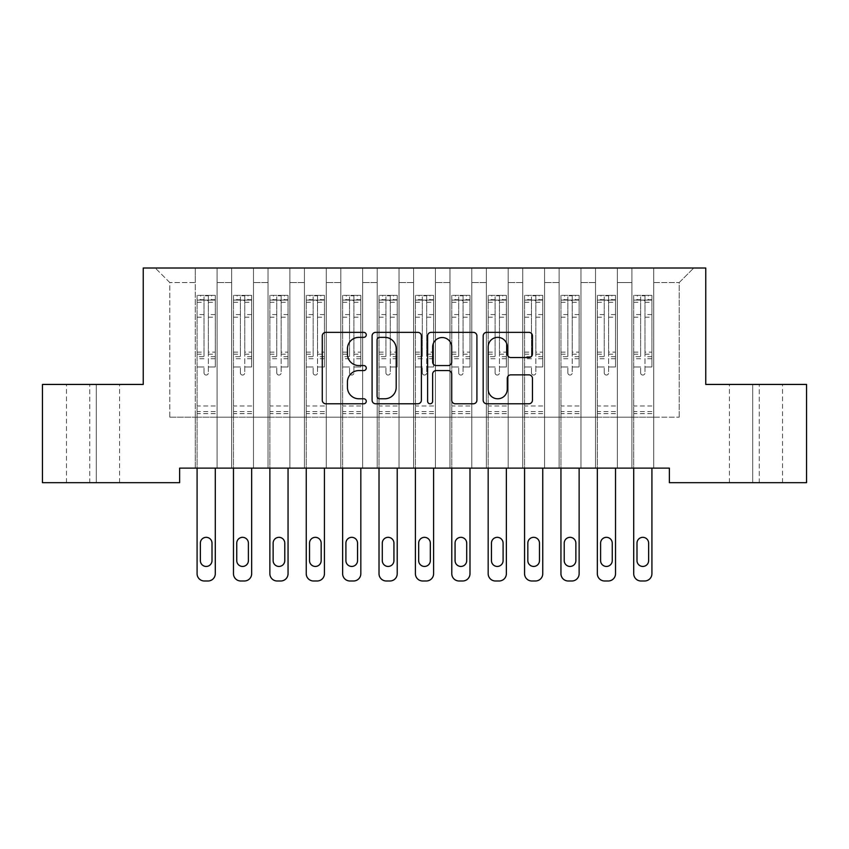 <?xml version="1.0" encoding="UTF-8"?>
<svg xmlns="http://www.w3.org/2000/svg" width="849" height="849" viewBox="0 0 849 849"><rect width="100%" height="100%" fill="white"/><g stroke="black" fill="none" stroke-linecap="round" stroke-linejoin="round"><path stroke-width="0.64" stroke-dasharray="4.25 3.18" d="M366.28 334.846A2.505 2.505 0 0 0 363.786 332.352L325.836 332.352A3.576 3.576 0 0 0 322.27 335.917L322.27 400.208A3.576 3.576 0 0 0 325.836 403.784L363.786 403.784A2.505 2.505 0 0 0 366.28 401.28A2.505 2.505 0 0 0 363.786 398.786L358.872 398.786A11.43 11.43 0 0 1 347.443 387.356L347.443 381.997A11.43 11.43 0 0 1 358.872 370.567L363.786 370.567A2.505 2.505 0 0 0 366.28 368.063A2.505 2.505 0 0 0 363.786 365.569L358.872 365.569A11.43 11.43 0 0 1 347.443 354.139L347.443 348.78A11.43 11.43 0 0 1 358.872 337.35L363.786 337.35A2.505 2.505 0 0 0 366.28 334.846M705.763 268.008L143.237 268.008L143.237 384.438L42.45 384.438L42.45 482.678L179.627 482.678L179.627 468.128L669.373 468.128L669.373 482.678L806.55 482.678L806.55 384.438L705.763 384.438L705.763 268.008M631.9 268.008L693.75 268.008L653.73 268.008L653.73 417.188L679.2 417.188L653.73 417.188L653.73 282.558L679.2 282.558L653.73 282.558L653.73 268.008L653.73 468.128L653.73 268.008L631.9 268.008L631.9 417.188L631.9 282.558L617.34 282.558L631.9 282.558L631.9 268.008L631.9 468.128L653.73 468.128L653.73 417.188L653.73 468.128L631.9 468.128L653.73 468.128L631.9 468.128L631.9 268.008M595.51 268.008L617.34 268.008L617.34 417.188L631.9 417.188L617.34 417.188L617.34 268.008L617.34 468.128L617.34 268.008L580.96 268.008L595.51 268.008L595.51 417.188L595.51 282.558L580.96 282.558L595.51 282.558L595.51 268.008L595.51 468.128L617.34 468.128L617.34 417.188L617.34 468.128L595.51 468.128L617.34 468.128L595.51 468.128L595.51 268.008M559.13 268.008L580.96 268.008L580.96 417.188L595.51 417.188L580.96 417.188L580.96 268.008L580.96 468.128L580.96 268.008L544.57 268.008L559.13 268.008L559.13 417.188L559.13 282.558L544.57 282.558L559.13 282.558L559.13 268.008L559.13 468.128L580.96 468.128L580.96 417.188L580.96 468.128L559.13 468.128L580.96 468.128L559.13 468.128L559.13 268.008M522.74 268.008L544.57 268.008L544.57 417.188L559.13 417.188L544.57 417.188L544.57 268.008L544.57 468.128L544.57 268.008L508.19 268.008L522.74 268.008L522.74 417.188L522.74 282.558L508.19 282.558L522.74 282.558L522.74 268.008L522.74 468.128L544.57 468.128L544.57 417.188L544.57 468.128L522.74 468.128L544.57 468.128L522.74 468.128L522.74 268.008M486.36 268.008L508.19 268.008L508.19 417.188L522.74 417.188L508.19 417.188L508.19 268.008L508.19 468.128L508.19 268.008L471.8 268.008L486.36 268.008L486.36 417.188L486.36 282.558L471.8 282.558L486.36 282.558L486.36 268.008L486.36 468.128L508.19 468.128L508.19 417.188L508.19 468.128L486.36 468.128L508.19 468.128L486.36 468.128L486.36 268.008M449.97 268.008L471.8 268.008L471.8 417.188L486.36 417.188L471.8 417.188L471.8 268.008L471.8 468.128L471.8 268.008L435.42 268.008L449.97 268.008L449.97 417.188L449.97 282.558L435.42 282.558L449.97 282.558L449.97 268.008L449.97 468.128L471.8 468.128L471.8 417.188L471.8 468.128L449.97 468.128L471.8 468.128L449.97 468.128L449.97 268.008M413.58 268.008L435.42 268.008L435.42 417.188L449.97 417.188L435.42 417.188L435.42 268.008L435.42 468.128L435.42 268.008L399.03 268.008L413.58 268.008L413.58 417.188L413.58 282.558L399.03 282.558L413.58 282.558L413.58 268.008L413.58 468.128L435.42 468.128L435.42 417.188L435.42 468.128L413.58 468.128L435.42 468.128L413.58 468.128L413.58 268.008M377.2 268.008L399.03 268.008L399.03 417.188L413.58 417.188L399.03 417.188L399.03 268.008L399.03 468.128L399.03 268.008L362.64 268.008L377.2 268.008L377.2 417.188L377.2 282.558L362.64 282.558L377.2 282.558L377.2 268.008L377.2 468.128L399.03 468.128L399.03 417.188L399.03 468.128L377.2 468.128L399.03 468.128L377.2 468.128L377.2 268.008M340.81 268.008L362.64 268.008L362.64 417.188L377.2 417.188L362.64 417.188L362.64 268.008L362.64 468.128L362.64 268.008L326.26 268.008L340.81 268.008L340.81 417.188L340.81 282.558L326.26 282.558L340.81 282.558L340.81 268.008L340.81 468.128L362.64 468.128L362.64 417.188L362.64 468.128L340.81 468.128L362.64 468.128L340.81 468.128L340.81 268.008M304.43 268.008L326.26 268.008L326.26 417.188L340.81 417.188L326.26 417.188L326.26 268.008L326.26 468.128L326.26 268.008L289.87 268.008L304.43 268.008L304.43 417.188L304.43 282.558L289.87 282.558L304.43 282.558L304.43 268.008L304.43 468.128L326.26 468.128L326.26 417.188L326.26 468.128L304.43 468.128L326.26 468.128L304.43 468.128L304.43 268.008M268.04 268.008L289.87 268.008L289.87 417.188L304.43 417.188L289.87 417.188L289.87 268.008L289.87 468.128L289.87 268.008L253.49 268.008L268.04 268.008L268.04 417.188L268.04 282.558L253.49 282.558L268.04 282.558L268.04 268.008L268.04 468.128L289.87 468.128L289.87 417.188L289.87 468.128L268.04 468.128L289.87 468.128L268.04 468.128L268.04 268.008M231.66 268.008L253.49 268.008L253.49 417.188L268.04 417.188L253.49 417.188L253.49 268.008L253.49 468.128L253.49 268.008L217.1 268.008L231.66 268.008L231.66 417.188L231.66 282.558L217.1 282.558L231.66 282.558L231.66 268.008L231.66 468.128L253.49 468.128L253.49 417.188L253.49 468.128L231.66 468.128L253.49 468.128L231.66 468.128L231.66 268.008M195.27 268.008L217.1 268.008L217.1 417.188L231.66 417.188L217.1 417.188L217.1 268.008L217.1 468.128L217.1 268.008L155.25 268.008L195.27 268.008L195.27 417.188L195.27 282.558L169.8 282.558L195.27 282.558L195.27 268.008L195.27 468.128L217.1 468.128L217.1 417.188L217.1 468.128L195.27 468.128L217.1 468.128L195.27 468.128L195.27 268.008M679.2 417.188L679.2 282.558L693.75 268.008L679.2 282.558L679.2 417.188M169.8 417.188L195.27 417.188L169.8 417.188L169.8 282.558L155.25 268.008L169.8 282.558L169.8 417.188M759.25 482.678L729.408 482.678L759.25 482.678L759.25 384.438L782.534 384.438L752.702 384.438L759.25 384.438L759.25 482.678M89.75 482.678L119.592 482.678L89.75 482.678L89.75 384.438L66.466 384.438L96.298 384.438L89.75 384.438L89.75 482.678M631.9 417.188L653.73 417.188L631.9 417.188L631.9 468.128L631.9 417.188M595.51 417.188L617.34 417.188L595.51 417.188L595.51 468.128L595.51 417.188M559.13 417.188L580.96 417.188L559.13 417.188L559.13 468.128L559.13 417.188M522.74 417.188L544.57 417.188L522.74 417.188L522.74 468.128L522.74 417.188M486.36 417.188L508.19 417.188L486.36 417.188L486.36 468.128L486.36 417.188M449.97 417.188L471.8 417.188L449.97 417.188L449.97 468.128L449.97 417.188M413.58 417.188L435.42 417.188L413.58 417.188L413.58 468.128L413.58 417.188M377.2 417.188L399.03 417.188L377.2 417.188L377.2 468.128L377.2 417.188M340.81 417.188L362.64 417.188L340.81 417.188L340.81 468.128L340.81 417.188M304.43 417.188L326.26 417.188L304.43 417.188L304.43 468.128L304.43 417.188M268.04 417.188L289.87 417.188L268.04 417.188L268.04 468.128L268.04 417.188M231.66 417.188L253.49 417.188L231.66 417.188L231.66 468.128L231.66 417.188M195.27 417.188L217.1 417.188L195.27 417.188L195.27 468.128L195.27 417.188M96.298 384.438L119.592 384.438L96.298 384.438L96.298 482.678L96.298 384.438M752.702 384.438L729.408 384.438L752.702 384.438L752.702 482.678L752.702 384.438M421.38 400.208L421.38 335.917A3.576 3.576 0 0 0 417.804 332.352L375.661 332.352A3.576 3.576 0 0 0 372.085 335.917L372.085 400.208A3.576 3.576 0 0 0 375.661 403.784L417.804 403.784A3.576 3.576 0 0 0 421.38 400.208M379.588 337.35A2.505 2.505 0 0 0 377.083 339.855L377.083 396.281A2.505 2.505 0 0 0 379.588 398.786L384.767 398.786A11.43 11.43 0 0 0 396.196 387.356L396.196 348.78A11.43 11.43 0 0 0 384.767 337.35L379.588 337.35M431.196 332.352L473.339 332.352A3.576 3.576 0 0 1 476.915 335.917L476.915 400.208A3.576 3.576 0 0 1 473.339 403.784L455.308 403.784A3.576 3.576 0 0 1 451.732 400.208L451.732 374.133A3.576 3.576 0 0 0 448.166 370.567L436.195 370.567A3.576 3.576 0 0 0 432.629 374.133L432.629 401.28A2.505 2.505 0 0 1 430.125 403.784A2.505 2.505 0 0 1 427.62 401.28L427.62 335.917A3.576 3.576 0 0 1 431.196 332.352M451.732 347.082A9.551 9.551 0 0 0 442.18 337.531A9.551 9.551 0 0 0 432.629 347.082L432.629 361.992A3.576 3.576 0 0 0 436.195 365.569L448.166 365.569A3.576 3.576 0 0 0 451.732 361.992L451.732 347.082M510.843 357.535L528.874 357.535A3.576 3.576 0 0 0 532.45 353.959L532.45 335.917A3.576 3.576 0 0 0 528.874 332.352L486.732 332.352A3.576 3.576 0 0 0 483.166 335.917L483.166 400.208A3.576 3.576 0 0 0 486.732 403.784L528.874 403.784A3.576 3.576 0 0 0 532.45 400.208L532.45 378.421A3.576 3.576 0 0 0 528.874 374.855L510.843 374.855A3.576 3.576 0 0 0 507.267 378.421L507.267 389.224A9.551 9.551 0 0 1 497.716 398.786A9.551 9.551 0 0 1 488.164 389.224L488.164 346.901A9.551 9.551 0 0 1 497.716 337.35A9.551 9.551 0 0 1 507.267 346.901L507.267 353.959A3.576 3.576 0 0 0 510.843 357.535M204.004 372.87A2.186 2.186 0 0 0 206.19 375.056A2.186 2.186 0 0 1 204.004 372.87L204.004 366.97L204.004 372.87M215.19 295.367L211.645 295.367L211.645 300.1L215.285 300.1L215.285 295.367L197.085 295.367L197.085 573.722A7.28 7.28 0 0 0 204.365 580.992L208.005 580.992A7.28 7.28 0 0 0 215.285 573.722L215.285 468.128M197.085 295.367L197.085 468.128M215.285 300.1L215.285 366.97L208.366 366.97L208.366 372.87A2.186 2.186 0 0 1 206.19 375.056A2.186 2.186 0 0 0 208.366 372.87L208.366 352.112L215.285 352.112M215.285 295.367L215.285 366.97L208.366 366.97L208.366 295.813L204.004 295.813L204.004 356.665L197.085 356.665M211.645 295.367L197.18 295.367M211.645 300.1L200.725 300.1L200.725 295.367M197.085 300.1L215.19 300.1M197.18 300.1L200.725 300.1M197.085 352.112L204.004 352.112L204.004 301.055C205.458 299.782 206.912 299.782 208.366 301.055L208.366 352.112M200.364 560.616A5.826 5.826 0 0 0 206.19 566.442A5.826 5.826 0 0 0 212.006 560.616L212.006 543.158A5.826 5.826 0 0 0 206.19 537.332A5.826 5.826 0 0 0 200.364 543.158L200.364 560.616M204.004 352.112L204.004 356.665M215.285 413.622L197.085 413.622M204.004 301.055L204.004 295.813M208.366 301.055L208.366 295.813M240.384 372.87A2.186 2.186 0 0 0 242.57 375.056A2.186 2.186 0 0 1 240.384 372.87L240.384 366.97L240.384 372.87M251.58 295.367L248.025 295.367L248.025 300.1L251.665 300.1L251.665 295.367L233.475 295.367L233.475 573.722A7.28 7.28 0 0 0 240.755 580.992L244.395 580.992A7.28 7.28 0 0 0 251.665 573.722L251.665 468.128M233.475 295.367L233.475 468.128M251.665 300.1L251.665 366.97L244.756 366.97L244.756 372.87A2.186 2.186 0 0 1 242.57 375.056A2.186 2.186 0 0 0 244.756 372.87L244.756 352.112L251.665 352.112M251.665 295.367L251.665 366.97L244.756 366.97L244.756 295.813L240.384 295.813L240.384 356.665L233.475 356.665M248.025 295.367L233.571 295.367M248.025 300.1L237.115 300.1L237.115 295.367M233.475 300.1L251.58 300.1M233.571 300.1L237.115 300.1M233.475 352.112L240.384 352.112L240.384 301.055C241.838 299.782 243.292 299.782 244.756 301.055L244.756 352.112M236.754 560.616A5.826 5.826 0 0 0 242.57 566.442A5.826 5.826 0 0 0 248.396 560.616L248.396 543.158A5.826 5.826 0 0 0 242.57 537.332A5.826 5.826 0 0 0 236.754 543.158L236.754 560.616M240.384 352.112L240.384 356.665M251.665 413.622L233.475 413.622M240.384 301.055L240.384 295.813M244.756 301.055L244.756 295.813M276.774 372.87A2.186 2.186 0 0 0 278.96 375.056A2.186 2.186 0 0 1 276.774 372.87L276.774 366.97L276.774 372.87M287.96 295.367L284.415 295.367L284.415 300.1L288.055 300.1L288.055 295.367L269.865 295.367L269.865 573.722A7.28 7.28 0 0 0 277.135 580.992L280.775 580.992A7.28 7.28 0 0 0 288.055 573.722L288.055 468.128M269.865 295.367L269.865 468.128M288.055 300.1L288.055 366.97L281.136 366.97L281.136 372.87A2.186 2.186 0 0 1 278.96 375.056A2.186 2.186 0 0 0 281.136 372.87L281.136 352.112L288.055 352.112M288.055 295.367L288.055 366.97L281.136 366.97L281.136 295.813L276.774 295.813L276.774 356.665L269.865 356.665M284.415 295.367L269.95 295.367M284.415 300.1L273.495 300.1L273.495 295.367M269.865 300.1L287.96 300.1M269.95 300.1L273.495 300.1M269.865 352.112L276.774 352.112L276.774 301.055C278.228 299.782 279.682 299.782 281.136 301.055L281.136 352.112M273.134 560.616A5.826 5.826 0 0 0 278.96 566.442A5.826 5.826 0 0 0 284.776 560.616L284.776 543.158A5.826 5.826 0 0 0 278.96 537.332A5.826 5.826 0 0 0 273.134 543.158L273.134 560.616M276.774 352.112L276.774 356.665M288.055 413.622L269.865 413.622M276.774 301.055L276.774 295.813M281.136 301.055L281.136 295.813M313.164 372.87A2.186 2.186 0 0 0 315.34 375.056A2.186 2.186 0 0 1 313.164 372.87L313.164 366.97L313.164 372.87M324.35 295.367L320.805 295.367L320.805 300.1L324.435 300.1L324.435 295.367L306.245 295.367L306.245 573.722A7.28 7.28 0 0 0 313.525 580.992L317.165 580.992A7.28 7.28 0 0 0 324.435 573.722L324.435 468.128M306.245 295.367L306.245 468.128M324.435 300.1L324.435 366.97L317.526 366.97L317.526 372.87A2.186 2.186 0 0 1 315.34 375.056A2.186 2.186 0 0 0 317.526 372.87L317.526 352.112L324.435 352.112M324.435 295.367L324.435 366.97L317.526 366.97L317.526 295.813L313.164 295.813L313.164 356.665L306.245 356.665M320.805 295.367L306.34 295.367M320.805 300.1L309.885 300.1L309.885 295.367M306.245 300.1L324.35 300.1M306.34 300.1L309.885 300.1M306.245 352.112L313.164 352.112L313.164 301.055C314.608 299.782 316.072 299.782 317.526 301.055L317.526 352.112M309.524 560.616A5.826 5.826 0 0 0 315.34 566.442A5.826 5.826 0 0 0 321.166 560.616L321.166 543.158A5.826 5.826 0 0 0 315.34 537.332A5.826 5.826 0 0 0 309.524 543.158L309.524 560.616M313.164 352.112L313.164 356.665M324.435 413.622L306.245 413.622M313.164 301.055L313.164 295.813M317.526 301.055L317.526 295.813M349.544 372.87A2.186 2.186 0 0 0 351.73 375.056A2.186 2.186 0 0 1 349.544 372.87L349.544 366.97L349.544 372.87M360.729 295.367L357.185 295.367L357.185 300.1L360.825 300.1L360.825 295.367L342.635 295.367L342.635 573.722A7.28 7.28 0 0 0 349.905 580.992L353.545 580.992A7.28 7.28 0 0 0 360.825 573.722L360.825 468.128M342.635 295.367L342.635 468.128M360.825 300.1L360.825 366.97L353.916 366.97L353.916 372.87A2.186 2.186 0 0 1 351.73 375.056A2.186 2.186 0 0 0 353.916 372.87L353.916 352.112L360.825 352.112M360.825 295.367L360.825 366.97L353.916 366.97L353.916 295.813L349.544 295.813L349.544 356.665L342.635 356.665M357.185 295.367L342.72 295.367M357.185 300.1L346.275 300.1L346.275 295.367M342.635 300.1L360.729 300.1M342.72 300.1L346.275 300.1M342.635 352.112L349.544 352.112L349.544 301.055C350.998 299.782 352.452 299.782 353.916 301.055L353.916 352.112M345.904 560.616A5.826 5.826 0 0 0 351.73 566.442A5.826 5.826 0 0 0 357.546 560.616L357.546 543.158A5.826 5.826 0 0 0 351.73 537.332A5.826 5.826 0 0 0 345.904 543.158L345.904 560.616M349.544 352.112L349.544 356.665M360.825 413.622L342.635 413.622M349.544 301.055L349.544 295.813M353.916 301.055L353.916 295.813M385.934 372.87A2.186 2.186 0 0 0 388.11 375.056A2.186 2.186 0 0 1 385.934 372.87L385.934 366.97L385.934 372.87M397.12 295.367L393.575 295.367L393.575 300.1L397.215 300.1L397.215 295.367L379.015 295.367L379.015 573.722A7.28 7.28 0 0 0 386.295 580.992L389.935 580.992A7.28 7.28 0 0 0 397.215 573.722L397.215 468.128M379.015 295.367L379.015 468.128M397.215 300.1L397.215 366.97L390.296 366.97L390.296 372.87A2.186 2.186 0 0 1 388.11 375.056A2.186 2.186 0 0 0 390.296 372.87L390.296 352.112L397.215 352.112M397.215 295.367L397.215 366.97L390.296 366.97L390.296 295.813L385.934 295.813L385.934 356.665L379.015 356.665M393.575 295.367L379.11 295.367M393.575 300.1L382.655 300.1L382.655 295.367M379.015 300.1L397.12 300.1M379.11 300.1L382.655 300.1M379.015 352.112L385.934 352.112L385.934 301.055C387.388 299.782 388.842 299.782 390.296 301.055L390.296 352.112M382.294 560.616A5.826 5.826 0 0 0 388.11 566.442A5.826 5.826 0 0 0 393.936 560.616L393.936 543.158A5.826 5.826 0 0 0 388.11 537.332A5.826 5.826 0 0 0 382.294 543.158L382.294 560.616M385.934 352.112L385.934 356.665M397.215 413.622L379.015 413.622M385.934 301.055L385.934 295.813M390.296 301.055L390.296 295.813M422.314 372.87A2.186 2.186 0 0 0 424.5 375.056A2.186 2.186 0 0 1 422.314 372.87L422.314 366.97L422.314 372.87M433.51 295.367L429.955 295.367L429.955 300.1L433.595 300.1L433.595 295.367L415.405 295.367L415.405 573.722A7.28 7.28 0 0 0 422.685 580.992L426.315 580.992A7.28 7.28 0 0 0 433.595 573.722L433.595 468.128M415.405 295.367L415.405 468.128M433.595 300.1L433.595 366.97L426.686 366.97L426.686 372.87A2.186 2.186 0 0 1 424.5 375.056A2.186 2.186 0 0 0 426.686 372.87L426.686 352.112L433.595 352.112M433.595 295.367L433.595 366.97L426.686 366.97L426.686 295.813L422.314 295.813L422.314 356.665L415.405 356.665M429.955 295.367L415.49 295.367M429.955 300.1L419.045 300.1L419.045 295.367M415.405 300.1L433.51 300.1M415.49 300.1L419.045 300.1M415.405 352.112L422.314 352.112L422.314 301.055C423.768 299.782 425.222 299.782 426.686 301.055L426.686 352.112M418.674 560.616A5.826 5.826 0 0 0 424.5 566.442A5.826 5.826 0 0 0 430.326 560.616L430.326 543.158A5.826 5.826 0 0 0 424.5 537.332A5.826 5.826 0 0 0 418.674 543.158L418.674 560.616M422.314 352.112L422.314 356.665M433.595 413.622L415.405 413.622M422.314 301.055L422.314 295.813M426.686 301.055L426.686 295.813M458.704 372.87A2.186 2.186 0 0 0 460.89 375.056A2.186 2.186 0 0 1 458.704 372.87L458.704 366.97L458.704 372.87M469.89 295.367L466.345 295.367L466.345 300.1L469.985 300.1L469.985 295.367L451.785 295.367L451.785 573.722A7.28 7.28 0 0 0 459.065 580.992L462.705 580.992A7.28 7.28 0 0 0 469.985 573.722L469.985 468.128M451.785 295.367L451.785 468.128M469.985 300.1L469.985 366.97L463.066 366.97L463.066 372.87A2.186 2.186 0 0 1 460.89 375.056A2.186 2.186 0 0 0 463.066 372.87L463.066 352.112L469.985 352.112M469.985 295.367L469.985 366.97L463.066 366.97L463.066 295.813L458.704 295.813L458.704 356.665L451.785 356.665M466.345 295.367L451.88 295.367M466.345 300.1L455.425 300.1L455.425 295.367M451.785 300.1L469.89 300.1M451.88 300.1L455.425 300.1M451.785 352.112L458.704 352.112L458.704 301.055C460.158 299.782 461.612 299.782 463.066 301.055L463.066 352.112M455.064 560.616A5.826 5.826 0 0 0 460.89 566.442A5.826 5.826 0 0 0 466.706 560.616L466.706 543.158A5.826 5.826 0 0 0 460.89 537.332A5.826 5.826 0 0 0 455.064 543.158L455.064 560.616M458.704 352.112L458.704 356.665M469.985 413.622L451.785 413.622M458.704 301.055L458.704 295.813M463.066 301.055L463.066 295.813M495.084 372.87A2.186 2.186 0 0 0 497.27 375.056A2.186 2.186 0 0 1 495.084 372.87L495.084 366.97L495.084 372.87M506.28 295.367L502.725 295.367L502.725 300.1L506.365 300.1L506.365 295.367L488.175 295.367L488.175 573.722A7.28 7.28 0 0 0 495.455 580.992L499.095 580.992A7.28 7.28 0 0 0 506.365 573.722L506.365 468.128M488.175 295.367L488.175 468.128M506.365 300.1L506.365 366.97L499.456 366.97L499.456 372.87A2.186 2.186 0 0 1 497.27 375.056A2.186 2.186 0 0 0 499.456 372.87L499.456 352.112L506.365 352.112M506.365 295.367L506.365 366.97L499.456 366.97L499.456 295.813L495.084 295.813L495.084 356.665L488.175 356.665M502.725 295.367L488.271 295.367M502.725 300.1L491.815 300.1L491.815 295.367M488.175 300.1L506.28 300.1M488.271 300.1L491.815 300.1M488.175 352.112L495.084 352.112L495.084 301.055C496.538 299.782 497.992 299.782 499.456 301.055L499.456 352.112M491.454 560.616A5.826 5.826 0 0 0 497.27 566.442A5.826 5.826 0 0 0 503.096 560.616L503.096 543.158A5.826 5.826 0 0 0 497.27 537.332A5.826 5.826 0 0 0 491.454 543.158L491.454 560.616M495.084 352.112L495.084 356.665M506.365 413.622L488.175 413.622M495.084 301.055L495.084 295.813M499.456 301.055L499.456 295.813M531.474 372.87A2.186 2.186 0 0 0 533.66 375.056A2.186 2.186 0 0 1 531.474 372.87L531.474 366.97L531.474 372.87M542.66 295.367L539.115 295.367L539.115 300.1L542.755 300.1L542.755 295.367L524.565 295.367L524.565 573.722A7.28 7.28 0 0 0 531.835 580.992L535.475 580.992A7.28 7.28 0 0 0 542.755 573.722L542.755 468.128M524.565 295.367L524.565 468.128M542.755 300.1L542.755 366.97L535.836 366.97L535.836 372.87A2.186 2.186 0 0 1 533.66 375.056A2.186 2.186 0 0 0 535.836 372.87L535.836 352.112L542.755 352.112M542.755 295.367L542.755 366.97L535.836 366.97L535.836 295.813L531.474 295.813L531.474 356.665L524.565 356.665M539.115 295.367L524.65 295.367M539.115 300.1L528.195 300.1L528.195 295.367M524.565 300.1L542.66 300.1M524.65 300.1L528.195 300.1M524.565 352.112L531.474 352.112L531.474 301.055C532.928 299.782 534.382 299.782 535.836 301.055L535.836 352.112M527.834 560.616A5.826 5.826 0 0 0 533.66 566.442A5.826 5.826 0 0 0 539.476 560.616L539.476 543.158A5.826 5.826 0 0 0 533.66 537.332A5.826 5.826 0 0 0 527.834 543.158L527.834 560.616M531.474 352.112L531.474 356.665M542.755 413.622L524.565 413.622M531.474 301.055L531.474 295.813M535.836 301.055L535.836 295.813M567.864 372.87A2.186 2.186 0 0 0 570.04 375.056A2.186 2.186 0 0 1 567.864 372.87L567.864 366.97L567.864 372.87M579.05 295.367L575.505 295.367L575.505 300.1L579.135 300.1L579.135 295.367L560.945 295.367L560.945 573.722A7.28 7.28 0 0 0 568.225 580.992L571.865 580.992A7.28 7.28 0 0 0 579.135 573.722L579.135 468.128M560.945 295.367L560.945 468.128M579.135 300.1L579.135 366.97L572.226 366.97L572.226 372.87A2.186 2.186 0 0 1 570.04 375.056A2.186 2.186 0 0 0 572.226 372.87L572.226 352.112L579.135 352.112M579.135 295.367L579.135 366.97L572.226 366.97L572.226 295.813L567.864 295.813L567.864 356.665L560.945 356.665M575.505 295.367L561.04 295.367M575.505 300.1L564.585 300.1L564.585 295.367M560.945 300.1L579.05 300.1M561.04 300.1L564.585 300.1M560.945 352.112L567.864 352.112L567.864 301.055C569.308 299.782 570.772 299.782 572.226 301.055L572.226 352.112M564.224 560.616A5.826 5.826 0 0 0 570.04 566.442A5.826 5.826 0 0 0 575.866 560.616L575.866 543.158A5.826 5.826 0 0 0 570.04 537.332A5.826 5.826 0 0 0 564.224 543.158L564.224 560.616M567.864 352.112L567.864 356.665M579.135 413.622L560.945 413.622M567.864 301.055L567.864 295.813M572.226 301.055L572.226 295.813M604.244 372.87A2.186 2.186 0 0 0 606.43 375.056A2.186 2.186 0 0 1 604.244 372.87L604.244 366.97L604.244 372.87M615.429 295.367L611.885 295.367L611.885 300.1L615.525 300.1L615.525 295.367L597.335 295.367L597.335 573.722A7.28 7.28 0 0 0 604.605 580.992L608.245 580.992A7.28 7.28 0 0 0 615.525 573.722L615.525 468.128M597.335 295.367L597.335 468.128M615.525 300.1L615.525 366.97L608.616 366.97L608.616 372.87A2.186 2.186 0 0 1 606.43 375.056A2.186 2.186 0 0 0 608.616 372.87L608.616 352.112L615.525 352.112M615.525 295.367L615.525 366.97L608.616 366.97L608.616 295.813L604.244 295.813L604.244 356.665L597.335 356.665M611.885 295.367L597.42 295.367M611.885 300.1L600.975 300.1L600.975 295.367M597.335 300.1L615.429 300.1M597.42 300.1L600.975 300.1M597.335 352.112L604.244 352.112L604.244 301.055C605.698 299.782 607.152 299.782 608.616 301.055L608.616 352.112M600.604 560.616A5.826 5.826 0 0 0 606.43 566.442A5.826 5.826 0 0 0 612.246 560.616L612.246 543.158A5.826 5.826 0 0 0 606.43 537.332A5.826 5.826 0 0 0 600.604 543.158L600.604 560.616M604.244 352.112L604.244 356.665M615.525 413.622L597.335 413.622M604.244 301.055L604.244 295.813M608.616 301.055L608.616 295.813M640.634 372.87A2.186 2.186 0 0 0 642.81 375.056A2.186 2.186 0 0 1 640.634 372.87L640.634 366.97L640.634 372.87M651.82 295.367L648.275 295.367L648.275 300.1L651.915 300.1L651.915 295.367L633.715 295.367L633.715 573.722A7.28 7.28 0 0 0 640.995 580.992L644.635 580.992A7.28 7.28 0 0 0 651.915 573.722L651.915 468.128M633.715 295.367L633.715 468.128M651.915 300.1L651.915 366.97L644.996 366.97L644.996 372.87A2.186 2.186 0 0 1 642.81 375.056A2.186 2.186 0 0 0 644.996 372.87L644.996 352.112L651.915 352.112M651.915 295.367L651.915 366.97L644.996 366.97L644.996 295.813L640.634 295.813L640.634 356.665L633.715 356.665M648.275 295.367L633.81 295.367M648.275 300.1L637.355 300.1L637.355 295.367M633.715 300.1L651.82 300.1M633.81 300.1L637.355 300.1M633.715 352.112L640.634 352.112L640.634 301.055C642.088 299.782 643.542 299.782 644.996 301.055L644.996 352.112M636.994 560.616A5.826 5.826 0 0 0 642.81 566.442A5.826 5.826 0 0 0 648.636 560.616L648.636 543.158A5.826 5.826 0 0 0 642.81 537.332A5.826 5.826 0 0 0 636.994 543.158L636.994 560.616M640.634 352.112L640.634 356.665M651.915 413.622L633.715 413.622M640.634 301.055L640.634 295.813M644.996 301.055L644.996 295.813M204.004 314.586L197.085 314.586M197.085 317.186L204.004 317.186M204.004 366.97L197.085 366.97L204.004 366.97M215.285 405.981L197.085 405.981M204.004 358.734L197.085 358.734M215.285 358.734L208.366 358.734M197.085 354.171L204.004 354.171M208.366 354.171L215.285 354.171M215.285 356.665L208.366 356.665M215.285 314.586L208.366 314.586M208.366 317.186L215.285 317.186M204.004 299.718L197.085 299.718M197.085 302.318L204.004 302.318M215.285 299.718L208.366 299.718M208.366 302.318L215.285 302.318M215.285 411.574L197.085 411.574M240.384 314.586L233.475 314.586M233.475 317.186L240.384 317.186M240.384 366.97L233.475 366.97L240.384 366.97M251.665 405.981L233.475 405.981M240.384 358.734L233.475 358.734M251.665 358.734L244.756 358.734M233.475 354.171L240.384 354.171M244.756 354.171L251.665 354.171M251.665 356.665L244.756 356.665M251.665 314.586L244.756 314.586M244.756 317.186L251.665 317.186M240.384 299.718L233.475 299.718M233.475 302.318L240.384 302.318M251.665 299.718L244.756 299.718M244.756 302.318L251.665 302.318M251.665 411.574L233.475 411.574M276.774 314.586L269.865 314.586M269.865 317.186L276.774 317.186M276.774 366.97L269.865 366.97L276.774 366.97M288.055 405.981L269.865 405.981M276.774 358.734L269.865 358.734M288.055 358.734L281.136 358.734M269.865 354.171L276.774 354.171M281.136 354.171L288.055 354.171M288.055 356.665L281.136 356.665M288.055 314.586L281.136 314.586M281.136 317.186L288.055 317.186M276.774 299.718L269.865 299.718M269.865 302.318L276.774 302.318M288.055 299.718L281.136 299.718M281.136 302.318L288.055 302.318M288.055 411.574L269.865 411.574M313.164 314.586L306.245 314.586M306.245 317.186L313.164 317.186M313.164 366.97L306.245 366.97L313.164 366.97M324.435 405.981L306.245 405.981M313.164 358.734L306.245 358.734M324.435 358.734L317.526 358.734M306.245 354.171L313.164 354.171M317.526 354.171L324.435 354.171M324.435 356.665L317.526 356.665M324.435 314.586L317.526 314.586M317.526 317.186L324.435 317.186M313.164 299.718L306.245 299.718M306.245 302.318L313.164 302.318M324.435 299.718L317.526 299.718M317.526 302.318L324.435 302.318M324.435 411.574L306.245 411.574M349.544 314.586L342.635 314.586M342.635 317.186L349.544 317.186M349.544 366.97L342.635 366.97L349.544 366.97M360.825 405.981L342.635 405.981M349.544 358.734L342.635 358.734M360.825 358.734L353.916 358.734M342.635 354.171L349.544 354.171M353.916 354.171L360.825 354.171M360.825 356.665L353.916 356.665M360.825 314.586L353.916 314.586M353.916 317.186L360.825 317.186M349.544 299.718L342.635 299.718M342.635 302.318L349.544 302.318M360.825 299.718L353.916 299.718M353.916 302.318L360.825 302.318M360.825 411.574L342.635 411.574M385.934 314.586L379.015 314.586M379.015 317.186L385.934 317.186M385.934 366.97L379.015 366.97L385.934 366.97M397.215 405.981L379.015 405.981M385.934 358.734L379.015 358.734M397.215 358.734L390.296 358.734M379.015 354.171L385.934 354.171M390.296 354.171L397.215 354.171M397.215 356.665L390.296 356.665M397.215 314.586L390.296 314.586M390.296 317.186L397.215 317.186M385.934 299.718L379.015 299.718M379.015 302.318L385.934 302.318M397.215 299.718L390.296 299.718M390.296 302.318L397.215 302.318M397.215 411.574L379.015 411.574M422.314 314.586L415.405 314.586M415.405 317.186L422.314 317.186M422.314 366.97L415.405 366.97L422.314 366.97M433.595 405.981L415.405 405.981M422.314 358.734L415.405 358.734M433.595 358.734L426.686 358.734M415.405 354.171L422.314 354.171M426.686 354.171L433.595 354.171M433.595 356.665L426.686 356.665M433.595 314.586L426.686 314.586M426.686 317.186L433.595 317.186M422.314 299.718L415.405 299.718M415.405 302.318L422.314 302.318M433.595 299.718L426.686 299.718M426.686 302.318L433.595 302.318M433.595 411.574L415.405 411.574M458.704 314.586L451.785 314.586M451.785 317.186L458.704 317.186M458.704 366.97L451.785 366.97L458.704 366.97M469.985 405.981L451.785 405.981M458.704 358.734L451.785 358.734M469.985 358.734L463.066 358.734M451.785 354.171L458.704 354.171M463.066 354.171L469.985 354.171M469.985 356.665L463.066 356.665M469.985 314.586L463.066 314.586M463.066 317.186L469.985 317.186M458.704 299.718L451.785 299.718M451.785 302.318L458.704 302.318M469.985 299.718L463.066 299.718M463.066 302.318L469.985 302.318M469.985 411.574L451.785 411.574M495.084 314.586L488.175 314.586M488.175 317.186L495.084 317.186M495.084 366.97L488.175 366.97L495.084 366.97M506.365 405.981L488.175 405.981M495.084 358.734L488.175 358.734M506.365 358.734L499.456 358.734M488.175 354.171L495.084 354.171M499.456 354.171L506.365 354.171M506.365 356.665L499.456 356.665M506.365 314.586L499.456 314.586M499.456 317.186L506.365 317.186M495.084 299.718L488.175 299.718M488.175 302.318L495.084 302.318M506.365 299.718L499.456 299.718M499.456 302.318L506.365 302.318M506.365 411.574L488.175 411.574M531.474 314.586L524.565 314.586M524.565 317.186L531.474 317.186M531.474 366.97L524.565 366.97L531.474 366.97M542.755 405.981L524.565 405.981M531.474 358.734L524.565 358.734M542.755 358.734L535.836 358.734M524.565 354.171L531.474 354.171M535.836 354.171L542.755 354.171M542.755 356.665L535.836 356.665M542.755 314.586L535.836 314.586M535.836 317.186L542.755 317.186M531.474 299.718L524.565 299.718M524.565 302.318L531.474 302.318M542.755 299.718L535.836 299.718M535.836 302.318L542.755 302.318M542.755 411.574L524.565 411.574M567.864 314.586L560.945 314.586M560.945 317.186L567.864 317.186M567.864 366.97L560.945 366.97L567.864 366.97M579.135 405.981L560.945 405.981M567.864 358.734L560.945 358.734M579.135 358.734L572.226 358.734M560.945 354.171L567.864 354.171M572.226 354.171L579.135 354.171M579.135 356.665L572.226 356.665M579.135 314.586L572.226 314.586M572.226 317.186L579.135 317.186M567.864 299.718L560.945 299.718M560.945 302.318L567.864 302.318M579.135 299.718L572.226 299.718M572.226 302.318L579.135 302.318M579.135 411.574L560.945 411.574M604.244 314.586L597.335 314.586M597.335 317.186L604.244 317.186M604.244 366.97L597.335 366.97L604.244 366.97M615.525 405.981L597.335 405.981M604.244 358.734L597.335 358.734M615.525 358.734L608.616 358.734M597.335 354.171L604.244 354.171M608.616 354.171L615.525 354.171M615.525 356.665L608.616 356.665M615.525 314.586L608.616 314.586M608.616 317.186L615.525 317.186M604.244 299.718L597.335 299.718M597.335 302.318L604.244 302.318M615.525 299.718L608.616 299.718M608.616 302.318L615.525 302.318M615.525 411.574L597.335 411.574M640.634 314.586L633.715 314.586M633.715 317.186L640.634 317.186M640.634 366.97L633.715 366.97L640.634 366.97M651.915 405.981L633.715 405.981M640.634 358.734L633.715 358.734M651.915 358.734L644.996 358.734M633.715 354.171L640.634 354.171M644.996 354.171L651.915 354.171M651.915 356.665L644.996 356.665M651.915 314.586L644.996 314.586M644.996 317.186L651.915 317.186M640.634 299.718L633.715 299.718M633.715 302.318L640.634 302.318M651.915 299.718L644.996 299.718M644.996 302.318L651.915 302.318M651.915 411.574L633.715 411.574M66.466 482.678L66.466 384.438M119.592 482.678L119.592 384.438M782.534 482.678L782.534 384.438M729.408 482.678L729.408 384.438"/><path stroke-width="1.27" d="M366.28 334.846A2.505 2.505 0 0 0 363.786 332.352L325.836 332.352A3.576 3.576 0 0 0 322.27 335.917L322.27 400.208A3.576 3.576 0 0 0 325.836 403.784L363.786 403.784A2.505 2.505 0 0 0 366.28 401.28A2.505 2.505 0 0 0 363.786 398.786L358.872 398.786A11.43 11.43 0 0 1 347.443 387.356L347.443 381.997A11.43 11.43 0 0 1 358.872 370.567L363.786 370.567A2.505 2.505 0 0 0 366.28 368.063A2.505 2.505 0 0 0 363.786 365.569L358.872 365.569A11.43 11.43 0 0 1 347.443 354.139L347.443 348.78A11.43 11.43 0 0 1 358.872 337.35L363.786 337.35A2.505 2.505 0 0 0 366.28 334.846M528.874 357.535A3.576 3.576 0 0 0 532.45 353.959L532.45 335.917A3.576 3.576 0 0 0 528.874 332.352L486.732 332.352A3.576 3.576 0 0 0 483.166 335.917L483.166 400.208A3.576 3.576 0 0 0 486.732 403.784L528.874 403.784A3.576 3.576 0 0 0 532.45 400.208L532.45 378.421A3.576 3.576 0 0 0 528.874 374.855L510.843 374.855A3.576 3.576 0 0 0 507.267 378.421L507.267 389.224A9.551 9.551 0 0 1 497.716 398.786A9.551 9.551 0 0 1 488.164 389.224L488.164 346.901A9.551 9.551 0 0 1 497.716 337.35A9.551 9.551 0 0 1 507.267 346.901L507.267 353.959A3.576 3.576 0 0 0 510.843 357.535L528.874 357.535M669.373 468.128L179.627 468.128L179.627 482.678L42.45 482.678L42.45 384.438L143.237 384.438L143.237 268.008L705.763 268.008L705.763 384.438L806.55 384.438L806.55 482.678L669.373 482.678L669.373 468.128M421.38 335.917A3.576 3.576 0 0 0 417.804 332.352L375.661 332.352A3.576 3.576 0 0 0 372.085 335.917L372.085 400.208A3.576 3.576 0 0 0 375.661 403.784L417.804 403.784A3.576 3.576 0 0 0 421.38 400.208L421.38 335.917M431.196 332.352L473.339 332.352A3.576 3.576 0 0 1 476.915 335.917L476.915 400.208A3.576 3.576 0 0 1 473.339 403.784L455.308 403.784A3.576 3.576 0 0 1 451.732 400.208L451.732 374.133A3.576 3.576 0 0 0 448.166 370.567L436.195 370.567A3.576 3.576 0 0 0 432.629 374.133L432.629 401.28A2.505 2.505 0 0 1 430.125 403.784A2.505 2.505 0 0 1 427.62 401.28L427.62 335.917A3.576 3.576 0 0 1 431.196 332.352M379.588 337.35A2.505 2.505 0 0 0 377.083 339.855L377.083 396.281A2.505 2.505 0 0 0 379.588 398.786L384.767 398.786A11.43 11.43 0 0 0 396.196 387.356L396.196 348.78A11.43 11.43 0 0 0 384.767 337.35L379.588 337.35M451.732 347.082A9.551 9.551 0 0 0 442.18 337.531A9.551 9.551 0 0 0 432.629 347.082L432.629 361.992A3.576 3.576 0 0 0 436.195 365.569L448.166 365.569A3.576 3.576 0 0 0 451.732 361.992L451.732 347.082M215.285 468.128L215.285 573.722A7.28 7.28 0 0 1 208.005 580.992L204.365 580.992A7.28 7.28 0 0 1 197.085 573.722L197.085 468.128M212.006 560.616L212.006 543.158A5.826 5.826 0 0 0 206.19 537.332A5.826 5.826 0 0 0 200.364 543.158L200.364 560.616A5.826 5.826 0 0 0 206.19 566.442A5.826 5.826 0 0 0 212.006 560.616M251.665 468.128L251.665 573.722A7.28 7.28 0 0 1 244.395 580.992L240.755 580.992A7.28 7.28 0 0 1 233.475 573.722L233.475 468.128M248.396 560.616L248.396 543.158A5.826 5.826 0 0 0 242.57 537.332A5.826 5.826 0 0 0 236.754 543.158L236.754 560.616A5.826 5.826 0 0 0 242.57 566.442A5.826 5.826 0 0 0 248.396 560.616M288.055 468.128L288.055 573.722A7.28 7.28 0 0 1 280.775 580.992L277.135 580.992A7.28 7.28 0 0 1 269.865 573.722L269.865 468.128M284.776 560.616L284.776 543.158A5.826 5.826 0 0 0 278.96 537.332A5.826 5.826 0 0 0 273.134 543.158L273.134 560.616A5.826 5.826 0 0 0 278.96 566.442A5.826 5.826 0 0 0 284.776 560.616M324.435 468.128L324.435 573.722A7.28 7.28 0 0 1 317.165 580.992L313.525 580.992A7.28 7.28 0 0 1 306.245 573.722L306.245 468.128M321.166 560.616L321.166 543.158A5.826 5.826 0 0 0 315.34 537.332A5.826 5.826 0 0 0 309.524 543.158L309.524 560.616A5.826 5.826 0 0 0 315.34 566.442A5.826 5.826 0 0 0 321.166 560.616M360.825 468.128L360.825 573.722A7.28 7.28 0 0 1 353.545 580.992L349.905 580.992A7.28 7.28 0 0 1 342.635 573.722L342.635 468.128M357.546 560.616L357.546 543.158A5.826 5.826 0 0 0 351.73 537.332A5.826 5.826 0 0 0 345.904 543.158L345.904 560.616A5.826 5.826 0 0 0 351.73 566.442A5.826 5.826 0 0 0 357.546 560.616M397.215 468.128L397.215 573.722A7.28 7.28 0 0 1 389.935 580.992L386.295 580.992A7.28 7.28 0 0 1 379.015 573.722L379.015 468.128M393.936 560.616L393.936 543.158A5.826 5.826 0 0 0 388.11 537.332A5.826 5.826 0 0 0 382.294 543.158L382.294 560.616A5.826 5.826 0 0 0 388.11 566.442A5.826 5.826 0 0 0 393.936 560.616M433.595 468.128L433.595 573.722A7.28 7.28 0 0 1 426.315 580.992L422.685 580.992A7.28 7.28 0 0 1 415.405 573.722L415.405 468.128M430.326 560.616L430.326 543.158A5.826 5.826 0 0 0 424.5 537.332A5.826 5.826 0 0 0 418.674 543.158L418.674 560.616A5.826 5.826 0 0 0 424.5 566.442A5.826 5.826 0 0 0 430.326 560.616M469.985 468.128L469.985 573.722A7.28 7.28 0 0 1 462.705 580.992L459.065 580.992A7.28 7.28 0 0 1 451.785 573.722L451.785 468.128M466.706 560.616L466.706 543.158A5.826 5.826 0 0 0 460.89 537.332A5.826 5.826 0 0 0 455.064 543.158L455.064 560.616A5.826 5.826 0 0 0 460.89 566.442A5.826 5.826 0 0 0 466.706 560.616M506.365 468.128L506.365 573.722A7.28 7.28 0 0 1 499.095 580.992L495.455 580.992A7.28 7.28 0 0 1 488.175 573.722L488.175 468.128M503.096 560.616L503.096 543.158A5.826 5.826 0 0 0 497.27 537.332A5.826 5.826 0 0 0 491.454 543.158L491.454 560.616A5.826 5.826 0 0 0 497.27 566.442A5.826 5.826 0 0 0 503.096 560.616M542.755 468.128L542.755 573.722A7.28 7.28 0 0 1 535.475 580.992L531.835 580.992A7.28 7.28 0 0 1 524.565 573.722L524.565 468.128M539.476 560.616L539.476 543.158A5.826 5.826 0 0 0 533.66 537.332A5.826 5.826 0 0 0 527.834 543.158L527.834 560.616A5.826 5.826 0 0 0 533.66 566.442A5.826 5.826 0 0 0 539.476 560.616M579.135 468.128L579.135 573.722A7.28 7.28 0 0 1 571.865 580.992L568.225 580.992A7.28 7.28 0 0 1 560.945 573.722L560.945 468.128M575.866 560.616L575.866 543.158A5.826 5.826 0 0 0 570.04 537.332A5.826 5.826 0 0 0 564.224 543.158L564.224 560.616A5.826 5.826 0 0 0 570.04 566.442A5.826 5.826 0 0 0 575.866 560.616M615.525 468.128L615.525 573.722A7.28 7.28 0 0 1 608.245 580.992L604.605 580.992A7.28 7.28 0 0 1 597.335 573.722L597.335 468.128M612.246 560.616L612.246 543.158A5.826 5.826 0 0 0 606.43 537.332A5.826 5.826 0 0 0 600.604 543.158L600.604 560.616A5.826 5.826 0 0 0 606.43 566.442A5.826 5.826 0 0 0 612.246 560.616M651.915 468.128L651.915 573.722A7.28 7.28 0 0 1 644.635 580.992L640.995 580.992A7.28 7.28 0 0 1 633.715 573.722L633.715 468.128M648.636 560.616L648.636 543.158A5.826 5.826 0 0 0 642.81 537.332A5.826 5.826 0 0 0 636.994 543.158L636.994 560.616A5.826 5.826 0 0 0 642.81 566.442A5.826 5.826 0 0 0 648.636 560.616"/></g></svg>
